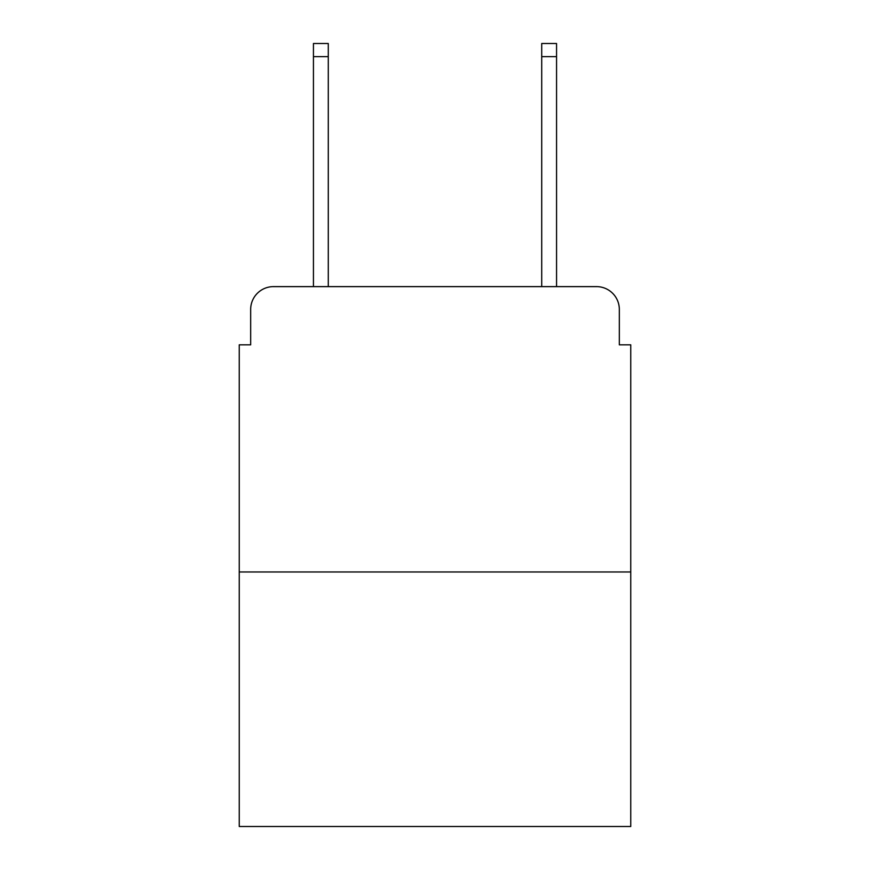 <?xml version="1.0" encoding="UTF-8"?>
<svg xmlns="http://www.w3.org/2000/svg" width="870" height="870" viewBox="0 0 870 870"><rect width="100%" height="100%" fill="white"/><g stroke="black" fill="none" stroke-linecap="round" stroke-linejoin="round"><path stroke-width="1.3" d="M250.669 309.448L250.669 344.824L250.669 309.448A22.827 22.827 0 0 1 273.495 286.621L313.439 286.621L313.439 43.5L328.284 43.5L328.284 286.621L345.966 286.621M630.75 571.971L239.25 571.971L239.25 826.5L630.75 826.5L630.75 344.824L619.331 344.824L619.331 309.448A22.827 22.827 0 0 0 596.505 286.621L273.495 286.621M239.25 571.971L239.25 344.824L250.669 344.824M524.034 286.621L541.716 286.621L541.716 43.5L556.561 43.5L556.561 286.621L596.505 286.621M619.331 344.824L619.331 309.448M313.439 56.626L328.284 56.626M556.561 56.626L541.716 56.626"/></g></svg>
